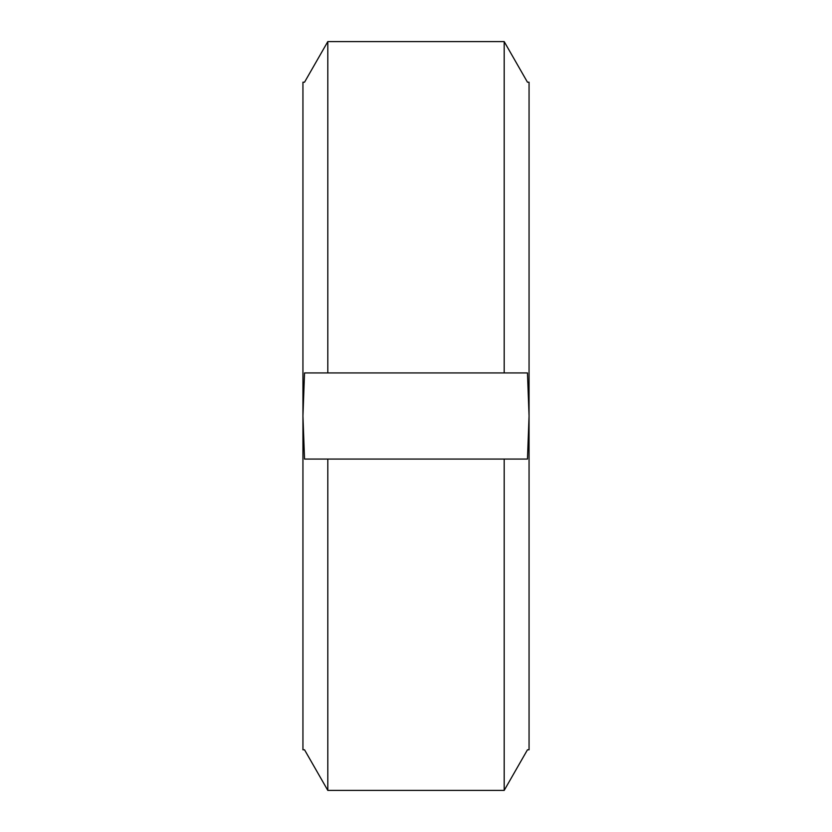 <?xml version="1.0" encoding="UTF-8"?>
<svg xmlns="http://www.w3.org/2000/svg" width="832" height="832" viewBox="0 0 832 832"><rect width="100%" height="100%" fill="white"/><g stroke="black" fill="none" stroke-linecap="round" stroke-linejoin="round"><path stroke-width="1.25" d="M504.192 459.066L304.533 459.066L302.942 416L304.533 372.934L527.467 372.934L529.058 416L529.058 82.202L527.467 82.202L504.192 41.6L327.808 41.6L304.533 82.202L302.942 82.202L302.942 749.798L304.533 749.798L327.808 790.4L504.192 790.4L527.467 749.798L529.058 749.798L529.058 416L527.467 459.066L504.192 459.066L504.192 790.4M327.808 459.066L327.808 790.4M327.808 41.6L327.808 372.934M504.192 41.6L504.192 372.934"/></g></svg>
